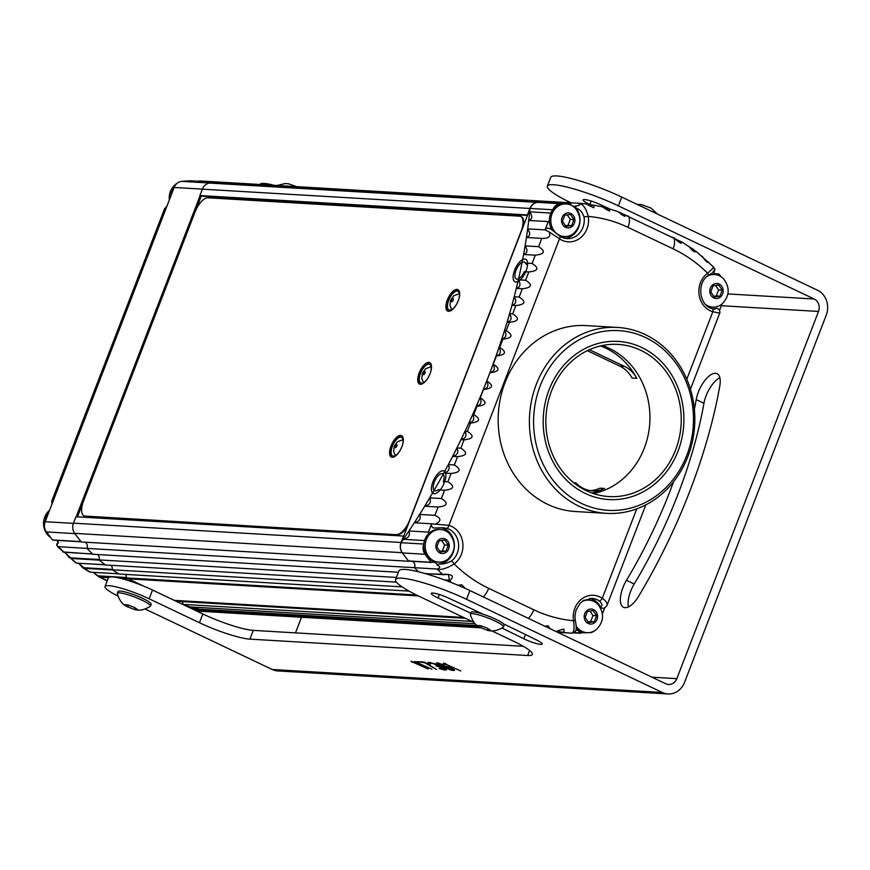 <?xml version="1.0" encoding="UTF-8"?>
<svg xmlns="http://www.w3.org/2000/svg" width="870" height="870" viewBox="0 0 870 870"><rect width="100%" height="100%" fill="white"/><g stroke="black" fill="none" stroke-linecap="round" stroke-linejoin="round"><path stroke-width="1.3" d="M412.489 561.346A4.915 4.361 -86.6 0 1 413.75 562.379M408.856 561.27L81.323 541.956A158.427 140.657 -86.6 0 1 74.689 533.364A9.983 8.863 -86.6 0 1 73.493 523.164L401.016 542.478A9.983 8.863 93.4 0 0 402.027 552.406M401.016 542.478L403.691 536.17M552.852 209.681A9.983 8.863 -86.6 0 1 560.313 203.7L569.807 203.145L547.143 201.807A0.62 0.555 -86.6 0 1 547.176 201.818A158.427 140.657 -86.6 0 1 547.556 201.807L220.034 182.493A158.427 140.657 -86.6 0 0 209.855 183.081A9.983 8.863 -86.6 0 0 202.373 189.16L199.904 195.554L527.633 214.966M527.438 214.868L529.906 208.463A9.983 8.863 93.4 0 1 537.366 202.395L209.855 183.081M556.419 201.97A158.427 140.657 -86.6 0 1 557.007 202.003A158.427 140.657 -86.6 0 1 557.202 202.014M465.396 618.309L176.099 601.246M471.921 621.408L182.939 604.367A4.915 4.361 93.4 0 0 182.156 601.605A4.926 4.372 -86.6 0 1 182.917 603.976A0.62 0.555 93.4 0 0 182.939 604.084M475.129 623.746L190.421 606.966A158.427 140.657 -86.6 0 1 182.939 604.367M477.108 625.584L198.262 609.141A4.915 4.361 93.4 0 0 197.762 607.39A4.926 4.372 -86.6 0 1 198.197 608.739A0.62 0.555 93.4 0 0 198.229 608.848M478.859 626.846L205.962 610.762A158.427 140.657 -86.6 0 1 198.262 609.141M480.251 627.618L213.998 611.914A4.915 4.361 93.4 0 0 213.792 611.218A4.926 4.372 -86.6 0 1 213.889 611.523A0.62 0.555 93.4 0 0 213.922 611.621M480.762 627.814L220.469 612.469A158.427 140.657 -86.6 0 1 213.998 611.914M555.495 202.308A4.926 4.372 93.4 0 0 555.647 201.938L578.768 203.297A3.186 2.827 -86.6 0 0 578.3 203.308A4.926 4.372 93.4 0 0 578.311 203.265L556.985 202.003A158.427 140.657 93.4 0 0 555.647 201.938L228.136 182.624A158.427 140.657 -86.6 0 0 228.125 182.624A4.926 4.372 -86.6 0 1 227.983 182.961A4.915 4.361 93.4 0 0 228.136 182.624A158.427 140.657 -86.6 0 1 229.484 182.689L557.007 202.003M199.904 195.554L201.198 196.174L195.5 210.931M83.15 502.088L77.452 516.856M73.493 523.164L75.962 516.758L403.495 536.072M398.373 572.264L92.807 554.244A158.427 140.657 -86.6 0 1 87 548.383A4.915 4.361 93.4 0 0 85.227 542.184M396.426 582.139L105.466 564.978A158.427 140.657 -86.6 0 1 99.104 559.899A4.915 4.361 93.4 0 0 97.56 554.527M409.041 591.1L119.136 574.015A158.427 140.657 -86.6 0 1 112.295 569.785A4.915 4.361 93.4 0 0 111.012 565.304M418.394 595.939L128.325 578.833L143.496 586.054L128.325 578.833A158.427 140.657 -86.6 0 1 126.422 577.908A4.915 4.361 93.4 0 0 125.41 574.385A4.926 4.372 -86.6 0 1 126.422 577.506A0.62 0.555 93.4 0 0 126.433 577.636M201.198 196.174L527.459 215.412M430.422 372.697A10.299 4.459 -64.6 0 0 429.693 364.345A10.299 4.459 -64.6 0 0 428.932 364.149A10.299 4.459 -64.6 0 0 420.873 372.534A10.299 4.459 -64.6 0 0 420.841 382.941A10.299 4.459 -64.6 0 0 421.602 383.126A10.299 4.459 -64.6 0 0 427.79 378.243M402.255 445.701A10.299 4.459 -64.6 0 0 401.516 437.338A10.299 4.459 -64.6 0 0 400.755 437.153A10.299 4.459 -64.6 0 0 392.696 445.538A10.299 4.459 -64.6 0 0 392.674 455.945A10.299 4.459 -64.6 0 0 393.436 456.13A10.299 4.459 -64.6 0 0 399.624 451.236M458.599 299.693A10.299 4.459 -64.6 0 0 457.859 291.341A10.299 4.459 -64.6 0 0 457.098 291.146A10.299 4.459 -64.6 0 0 449.04 299.541A10.299 4.459 -64.6 0 0 449.007 309.938A10.299 4.459 -64.6 0 0 449.768 310.133A10.299 4.459 -64.6 0 0 455.956 305.239M416.512 595.015L126.422 577.908M402.081 586.869L112.295 569.785M396.372 577.43L99.104 559.899M412.521 561.346A4.926 4.372 93.4 0 1 414.512 567.697L58.507 546.708A4.926 4.372 -86.6 0 1 58.507 546.708L57.692 546.773L63.999 552.276A158.427 140.657 -86.6 0 1 58.834 547.056M569.839 203.145L547.176 201.818A0.62 0.555 -86.6 0 1 547.219 201.818M547.143 201.807A158.427 140.657 93.4 0 0 537.649 202.362A9.983 8.863 -86.6 0 0 530.156 208.441L401.168 542.706A9.983 8.863 -86.6 0 0 402.375 552.928A158.427 140.657 93.4 0 0 408.563 560.943L431.237 562.27A0.62 0.555 93.4 0 0 431.814 562.433A4.926 4.372 -86.6 0 1 433.477 562.172A4.926 4.372 -86.6 0 1 437.229 565.152A3.186 2.827 -86.6 0 1 439.274 563.89A18.216 16.171 93.4 0 0 454.368 546.404A18.216 16.171 93.4 0 0 440.905 527.742M431.4 562.411L409.15 561.096A0.62 0.555 -86.6 0 1 408.563 560.943M434.88 527.97L443.102 527.785L434.108 528.046A3.186 2.827 -86.6 0 1 431.65 523.816L448.931 525.36A21.391 18.999 -86.6 0 1 462.72 542.554A21.391 18.999 -86.6 0 1 454.162 563.934C447.365 568.132 441.808 569.948 437.512 569.382A158.427 140.657 -86.6 0 1 437.186 569.034L414.512 567.697A158.427 140.657 93.4 0 0 418.503 571.797M587.315 350.664L619.853 366.139L624.584 366.422A30.124 26.752 -86.6 0 1 636.818 378.341A76.223 67.675 93.4 0 0 605.857 348.196A76.223 67.675 93.4 0 0 600.485 345.934M636.818 378.341L632.088 378.058A30.124 26.752 93.4 0 0 619.853 366.139M590.23 490.604A30.124 26.752 93.4 0 0 599.832 488.19L604.563 488.462A30.124 26.752 -86.6 0 1 592.59 490.854A30.124 26.752 -86.6 0 1 576.44 483.426A2.371 2.11 93.4 0 0 574.146 483.067M640.646 350.24A76.223 67.675 93.4 0 0 618.026 344.4A76.223 67.675 93.4 0 0 547.763 403.484A76.223 67.675 93.4 0 0 586.434 490.723A76.223 67.675 93.4 0 0 609.054 496.574A76.223 67.675 93.4 0 0 679.318 437.49A76.223 67.675 93.4 0 0 640.646 350.24M591.817 492.985A76.223 67.675 93.4 0 0 604.563 488.462M589.403 349.686L624.584 366.422M645.551 337.538A90.001 79.909 93.4 0 0 540.281 385.627A90.001 79.909 93.4 0 0 581.541 503.436A90.001 79.909 93.4 0 0 686.8 455.347A90.001 79.909 93.4 0 0 645.551 337.538M645.225 334.58A93.123 82.683 93.4 0 0 617.591 327.435A93.123 82.683 93.4 0 0 531.744 399.624A93.123 82.683 93.4 0 0 578.996 506.22A93.123 82.683 93.4 0 0 606.629 513.365A93.123 82.683 93.4 0 0 692.476 441.177A93.123 82.683 93.4 0 0 645.225 334.58M617.591 327.435L586.358 325.597A93.123 82.683 93.4 0 0 500.511 397.786A93.123 82.683 93.4 0 0 547.763 504.382A93.123 82.683 93.4 0 0 575.396 511.527L606.629 513.365M571.971 633.175L571.557 633.153C573.972 632.805 574.624 628.662 573.537 620.723L575.211 620.136L574.983 615.666L576.038 610.229L580.062 603.378L583.313 600.659L591.85 598.375A18.216 16.171 -86.6 0 1 599.299 600.952C602.475 604.052 602.823 605.966 600.354 606.673A18.216 16.171 93.4 0 0 589.729 598.419M443.102 527.785L446.723 528.351A18.216 16.171 -86.6 0 1 458.468 542.989A18.216 16.171 -86.6 0 1 451.182 561.193A3.186 1.174 -126.3 0 1 454.162 563.934A145.953 129.586 93.4 0 0 488.668 588.316L533.799 609.794A145.953 129.586 93.4 0 0 573.537 620.723A21.391 18.999 -86.6 0 1 581.562 599.125A21.391 18.999 -86.6 0 1 602.257 598.31C605.727 600.681 607.358 602.899 607.151 604.987L606.955 605.553C605.041 607.825 603.584 608.685 602.584 608.163A3.186 2.827 -86.6 0 1 600.354 606.673M690.432 389.238L719.729 313.135L712.824 311.764A21.391 18.999 -86.6 0 1 699.078 294.571A21.391 18.999 -86.6 0 1 707.625 273.213L713.944 267.362L696.087 251.386L682.297 242.251L617.602 211.475L601.942 206.647L585.738 203.852A158.427 140.657 93.4 0 0 579.648 203.341A158.427 140.657 93.4 0 0 578.768 203.297C583.009 204.026 586.173 208.387 588.261 216.402A21.391 18.999 -86.6 0 1 580.225 238.032A21.391 18.999 -86.6 0 1 559.497 238.793L549.079 231.877C551.167 236.444 548.731 238.608 541.782 238.38L538.573 246.678C545.881 251.299 544.783 254.127 535.3 255.171L532.103 263.469C539.4 268.09 538.312 270.918 528.819 271.962L525.621 280.26C532.918 284.881 531.831 287.709 522.348 288.753L519.14 297.051C526.448 301.662 525.349 304.5 515.866 305.544L512.658 313.842C519.966 318.453 518.879 321.291 509.385 322.335L506.188 330.633C513.485 335.244 512.397 338.082 502.903 339.126L499.706 347.424C507.003 352.035 505.916 354.873 496.433 355.917L493.225 364.215C500.533 368.826 499.434 371.664 489.951 372.708L486.743 381.006C494.051 385.617 492.964 388.444 483.47 389.499L480.273 397.797C487.57 402.408 486.482 405.235 476.988 406.29L473.791 414.588C481.088 419.199 480.001 422.026 470.518 423.081L467.31 431.379C474.618 435.99 473.519 438.817 464.036 439.872L460.828 448.17C468.136 452.781 467.049 455.608 457.555 456.663L454.357 464.961C461.655 469.572 460.567 472.399 451.073 473.454L447.876 481.752C455.173 486.363 454.086 489.19 444.603 490.245L441.394 498.543C448.702 503.154 447.604 505.981 438.121 507.025L434.913 515.323C441.112 518.139 441.503 520.934 436.087 523.697M607.151 604.987L645.823 504.872M719.729 313.135L719.914 312.819C719.925 309.959 718.674 308.502 716.162 308.437A3.186 2.827 -86.6 0 0 715.401 308.502L714.868 309.133L712.389 308.676M604.759 607.782L602.41 613.861M721.806 304.119A4.926 4.372 93.4 0 0 721.893 304.217L719.577 310.209M528.742 220.447C532.407 219.153 532.712 216.282 529.656 211.812A355.536 153.946 115.4 0 1 528.742 220.447L548.263 221.589A4.926 4.372 93.4 0 0 549.383 221.48M437.186 569.034A4.926 4.372 93.4 0 0 437.197 568.991A3.186 2.827 -86.6 0 0 437.512 569.382A158.427 140.657 93.4 0 0 442.678 574.602C452.585 573.928 454.879 575.994 449.572 580.801A158.427 140.657 93.4 0 0 452.008 582.802M594.471 630.859A9.983 8.863 -86.6 0 1 589.98 632.74M587.663 632.707L573.33 632.871L580.442 633.295M575.94 630.13A4.926 4.372 -86.6 0 1 576.288 630.13A4.926 4.372 -86.6 0 1 579.975 632.936A0.62 0.555 93.4 0 0 580.486 633.295M431.237 562.27A158.427 140.657 -86.6 0 1 425.038 554.266A9.983 8.863 -86.6 0 1 423.799 544.131M429.16 533.136A4.926 4.372 93.4 0 0 428.442 532.114L431.64 523.816A4.926 4.372 93.4 0 0 431.65 523.816L414.305 522.794C419.449 521.598 421.221 518.803 419.623 514.431L434.913 515.323M713.204 308.883A18.216 16.171 93.4 0 0 715.401 308.502M721.186 276.812A158.427 140.657 -86.6 0 0 719.055 274.17A0.62 0.555 93.4 0 0 718.479 274.006A4.926 4.372 -86.6 0 1 716.815 274.267A4.926 4.372 -86.6 0 1 713.52 272.223M564.934 238.304A18.216 16.171 93.4 0 0 578.659 227.2A18.216 16.171 93.4 0 0 576.408 208.506A3.186 2.827 -86.6 0 1 575.809 205.983A4.926 4.372 -86.6 0 1 574.004 206.31A4.926 4.372 -86.6 0 1 570.307 203.504A0.62 0.555 93.4 0 0 569.807 203.145M527.688 228.864A355.536 153.946 115.4 0 1 526.459 237.477C530.243 236.205 530.646 233.334 527.688 228.864L545.055 229.887A4.926 4.372 93.4 0 0 545.055 229.887A3.186 2.827 -86.6 0 1 547.719 228.234C550.112 227.342 560.019 236.825 559.834 236.085L559.834 236.085A3.186 1.294 -55.5 0 0 559.53 235.987M549.079 231.877L545.066 229.897L548.263 221.589M571.992 633.143L575.451 631.207C576.538 629.532 576.462 625.834 575.211 620.136M532.657 620.419L535.191 621.626M532.288 620.234L535.768 621.898M555.473 631.272A158.427 140.657 93.4 0 0 555.756 631.326L564.554 632.599A158.427 140.657 93.4 0 0 570.644 633.099A158.427 140.657 93.4 0 0 571.557 633.153L572.471 633.121M544.805 626.193L550.71 629.01M558.518 630.609L563.912 629.064L564.086 632.175L556.419 631.718M544.935 626.259L548.056 625.747L550.144 628.738M476.162 593.536L478.804 594.797M475.738 593.329L479.381 595.058M457.707 585.118L465.678 588.588M425.147 573.569L442.678 574.602A0.62 0.555 93.4 0 0 443.276 574.689L448.507 574.396L449.366 580.17L444.32 579.866M451.182 561.193C446.462 563.499 442.493 564.402 439.274 563.89M437.229 565.152C440.524 566.533 440.514 567.816 437.197 568.991M526.459 237.477L541.782 238.38M525.121 245.884A355.536 153.946 115.4 0 1 523.61 254.486C527.492 253.224 527.992 250.353 525.121 245.884L538.573 246.678M523.61 254.486L535.3 255.171M527.492 265.437L525.317 263.077L532.103 263.469M525.317 263.077A9.352 4.056 -64.6 0 0 524.371 262.087A9.352 4.056 -64.6 0 0 523.675 261.913A9.352 4.056 -64.6 0 0 516.356 269.537A9.352 4.056 -64.6 0 0 516.323 278.987A9.352 4.056 -64.6 0 0 517.019 279.161A9.352 4.056 -64.6 0 0 524.273 271.701L528.819 271.962M518.357 279.835A355.536 153.946 115.4 0 1 516.323 288.405C520.39 287.154 521.065 284.294 518.357 279.835L525.621 280.26M516.323 288.405L522.348 288.753M514.213 296.768A355.536 153.946 115.4 0 1 511.941 305.316C516.095 304.076 516.856 301.227 514.213 296.768L519.14 297.051M511.941 305.316L515.866 305.544M509.613 313.668A355.536 153.946 115.4 0 1 507.101 322.204C511.342 320.965 512.169 318.115 509.613 313.668L512.658 313.842M507.101 322.204L509.385 322.335M504.546 330.535A355.536 153.946 115.4 0 1 501.816 339.061C506.133 337.832 507.036 334.993 504.546 330.535L506.188 330.633M501.816 339.061L502.903 339.126M499.043 347.38A355.536 153.946 115.4 0 1 496.096 355.895C500.478 354.677 501.468 351.839 499.043 347.38L499.706 347.424M493.105 364.204A355.536 153.946 115.4 0 1 489.94 372.708C494.399 371.49 495.454 368.652 493.105 364.204L493.225 364.215M486.732 381.006A355.536 153.946 115.4 0 1 483.35 389.488C487.885 388.27 489.016 385.443 486.732 381.006L486.743 381.006M479.935 397.775A355.536 153.946 115.4 0 1 476.336 406.246C480.936 405.039 482.143 402.212 479.935 397.775L480.273 397.797M476.336 406.246L476.988 406.29M472.704 414.522A355.536 153.946 115.4 0 1 468.887 422.983C473.563 421.776 474.835 418.948 472.704 414.522L473.791 414.588M468.887 422.983L470.518 423.081M465.037 431.237A355.536 153.946 115.4 0 1 460.991 439.687C465.744 438.48 467.092 435.663 465.037 431.237L467.31 431.379M460.991 439.687L464.036 439.872M456.924 447.941A355.536 153.946 115.4 0 1 452.639 456.369C457.468 455.162 458.892 452.356 456.924 447.941L460.828 448.17M452.639 456.369L457.555 456.663M448.344 464.602A355.536 153.946 115.4 0 1 443.83 473.019C448.724 471.823 450.236 469.017 448.344 464.602L454.357 464.961M443.83 473.019L451.073 473.454M444.255 482.915L443.319 481.48L447.876 481.752M443.319 481.48A9.352 4.056 -64.6 0 0 442.678 473.791A9.352 4.056 -64.6 0 0 441.982 473.617A9.352 4.056 -64.6 0 0 434.663 481.24A9.352 4.056 -64.6 0 0 434.641 490.691A9.352 4.056 -64.6 0 0 435.326 490.865A9.352 4.056 -64.6 0 0 437.914 489.843L444.603 490.245M429.726 497.847A355.536 153.946 115.4 0 1 424.69 506.242C429.747 505.035 431.422 502.24 429.726 497.847L441.394 498.543M424.69 506.242L438.121 507.025M419.623 514.431A355.536 153.946 115.4 0 1 414.305 522.794M408.954 530.972A355.536 153.946 115.4 0 1 403.31 539.324C408.552 538.117 410.433 535.333 408.954 530.972L428.442 532.114M403.31 539.324L424.527 540.574M529.656 211.812L550.873 213.063M524.273 271.701L525.85 271.44M437.914 489.843L440.503 489.505M621.55 214.716L624.508 214.89L624.823 216.445L620.712 214.02M621.311 214.509L624.921 214.716A0.62 0.555 93.4 0 1 625.095 214.77L624.921 214.716A0.62 0.555 93.4 0 0 624.508 214.89M594.417 205.113L594.482 205.113A0.62 0.555 93.4 0 1 594.536 205.124L594.482 205.113A0.62 0.555 93.4 0 0 593.982 205.396L593.775 207.81L589.001 205.483M609.946 208.941A0.62 0.555 93.4 0 0 609.5 209.159L609.555 211.127L605.096 208.735M678.524 241.936L680.721 242.067L681.243 243.328L677.404 240.903M678.339 241.762L681.101 241.925A0.62 0.555 93.4 0 1 681.319 241.99L681.101 241.925A0.62 0.555 93.4 0 0 680.721 242.067M692.955 250.864L694.695 250.962A0.62 0.555 93.4 0 1 694.978 251.071L694.695 250.962A0.62 0.555 93.4 0 0 694.38 251.06L691.683 249.603M707.593 261.826A0.62 0.555 93.4 0 0 707.016 261.75L704.961 260.108M713.074 271.342C715.575 270.309 715.575 269.004 713.096 267.449M576.408 208.506C579.637 208.996 582.171 211.801 584.02 216.924A18.216 16.171 -86.6 0 1 567.033 238.597A18.216 16.171 -86.6 0 1 560.03 236.314M578.3 203.308C580.627 204.744 579.801 205.635 575.809 205.983M457.946 585.216L461.796 584.836L465.211 588.381M401.407 542.086A355.536 153.946 -64.6 0 0 529.917 209.061M515.91 282.032A12.474 5.405 -64.6 0 0 525.676 271.875A12.474 5.405 -64.6 0 0 525.708 259.271A12.474 5.405 -64.6 0 0 524.784 259.042A12.474 5.405 -64.6 0 0 515.018 269.2A12.474 5.405 -64.6 0 0 514.986 281.804A12.474 5.405 -64.6 0 0 515.91 282.032M434.217 493.736A12.474 5.405 -64.6 0 0 443.983 483.579A12.474 5.405 -64.6 0 0 444.015 470.974A12.474 5.405 -64.6 0 0 443.091 470.746A12.474 5.405 -64.6 0 0 433.336 480.903A12.474 5.405 -64.6 0 0 433.293 493.507A12.474 5.405 -64.6 0 0 434.217 493.736M585.369 493.486A79.213 70.329 93.4 0 0 608.88 499.565A79.213 70.329 93.4 0 0 681.906 438.165A79.213 70.329 93.4 0 0 641.712 347.489A79.213 70.329 93.4 0 0 618.2 341.41A79.213 70.329 93.4 0 0 545.185 402.81A79.213 70.329 93.4 0 0 585.369 493.486M602.257 345.542A76.223 67.675 -86.6 0 1 609.359 348.402A76.223 67.675 -86.6 0 1 649.444 426.865A76.223 67.675 -86.6 0 1 593.536 493.584M432.401 560.78A16.323 14.485 93.4 0 0 437.251 562.031L438.697 562.118A16.323 14.485 93.4 0 0 448.224 558.844C455.706 550.971 456.195 542.652 449.703 533.897A16.323 14.485 93.4 0 0 445.462 530.787A16.323 14.485 -86.6 0 0 440.622 529.536L439.165 529.449A16.323 14.485 -86.6 0 0 424.125 542.097A16.323 14.485 -86.6 0 0 432.401 560.78M440.622 529.536A16.323 14.485 -86.6 0 0 425.582 542.184A16.323 14.485 -86.6 0 0 433.858 560.867A16.323 14.485 93.4 0 0 438.697 562.118M448.311 545.185L444.885 540.009L439.154 540.825L436.838 546.806L440.263 551.982L445.995 551.167L448.311 545.185L444.668 544.968L441.688 540.466M445.995 551.167L442.362 550.949L444.668 544.968M439.818 551.308L442.362 550.949M576.223 627.955A16.323 14.485 -86.6 0 0 580.703 631.348A16.323 14.485 93.4 0 0 585.543 632.599L587 632.686A16.323 14.485 93.4 0 0 596.526 629.412C603.997 621.539 604.487 613.219 597.994 604.465A16.323 14.485 93.4 0 0 593.764 601.355A16.323 14.485 -86.6 0 0 588.925 600.104L587.467 600.017A16.323 14.485 -86.6 0 0 583.9 600.3M576.071 625.9A16.323 14.485 -86.6 0 0 582.16 631.424A16.323 14.485 93.4 0 0 587 632.686M581.878 601.681A16.323 14.485 -86.6 0 1 588.925 600.104M596.602 615.753L593.177 610.577L587.446 611.393L585.14 617.374L588.566 622.55L594.297 621.735L596.602 615.753L592.97 615.536L589.98 611.034M594.297 621.735L590.654 621.517L592.97 615.536M588.12 621.876L590.654 621.517M707.658 306.316A16.323 14.485 93.4 0 0 711.171 307.023L712.628 307.11A16.323 14.485 93.4 0 0 722.154 303.837C729.625 295.963 730.115 287.644 723.622 278.889A16.323 14.485 93.4 0 0 719.392 275.779A16.323 14.485 -86.6 0 0 714.553 274.528L713.096 274.442A16.323 14.485 -86.6 0 0 709.354 274.768M705.82 304.707A16.323 14.485 -86.6 0 0 707.788 305.849A16.323 14.485 93.4 0 0 712.628 307.11M707.506 276.105A16.323 14.485 -86.6 0 1 714.553 274.528M722.23 290.178L718.805 285.001L713.074 285.817L710.768 291.798L714.194 296.974L719.925 296.159L722.23 290.178L718.587 289.96L715.608 285.458M719.925 296.159L716.282 295.941L718.587 289.96M713.748 296.3L716.282 295.941M559.301 235.716A16.323 14.485 93.4 0 0 562.879 236.444L564.336 236.531A16.323 14.485 93.4 0 0 573.863 233.258C581.334 225.384 581.823 217.065 575.331 208.311A16.323 14.485 93.4 0 0 571.101 205.2A16.323 14.485 -86.6 0 0 566.261 203.95L564.804 203.863A16.323 14.485 -86.6 0 0 551.058 212.661A16.323 14.485 -86.6 0 0 552.341 230.267M566.261 203.95A16.323 14.485 -86.6 0 0 551.21 216.597A16.323 14.485 -86.6 0 0 559.497 235.281A16.323 14.485 93.4 0 0 564.336 236.531M573.939 219.599L570.513 214.422L564.782 215.238L562.477 221.219L565.902 226.396L571.633 225.58L573.939 219.599L570.296 219.381L567.316 214.879M571.633 225.58L567.99 225.363L570.296 219.381M565.457 225.721L567.99 225.363M120.56 578.365L128.303 578.822A158.427 140.657 -86.6 0 1 126.748 578.071A0.62 0.555 93.4 0 0 126.748 578.071L116.417 577.462M118.777 573.798A158.427 140.657 -86.6 0 1 112.6 569.991L84.118 568.317A158.427 140.657 -86.6 0 0 90.284 572.123A0.62 0.555 93.4 0 0 90.513 572.188L118.777 573.798A0.62 0.555 93.4 0 0 118.82 573.819M111.219 565.533A4.926 4.372 -86.6 0 1 112.339 569.393A0.62 0.555 93.4 0 0 112.339 569.524M105.118 564.728A158.427 140.657 -86.6 0 1 99.376 560.149L70.894 558.475A158.427 140.657 -86.6 0 0 76.636 563.042A0.62 0.555 93.4 0 0 76.908 563.151L105.118 564.728A0.62 0.555 93.4 0 0 105.183 564.771M98.136 555.103A4.926 4.372 -86.6 0 1 99.18 559.519A0.62 0.555 93.4 0 0 99.158 559.649M75.527 562.727L70.894 558.475A0.62 0.555 -86.6 0 1 70.698 557.844L64.597 552.363A0.62 0.555 93.4 0 1 63.999 552.276L92.481 553.951A0.62 0.555 93.4 0 0 92.568 554.016M92.481 553.951A158.427 140.657 -86.6 0 1 86.989 548.383A4.926 4.372 -86.6 0 0 86.206 543.054M81.16 541.76L53.135 540.107A0.62 0.555 -86.6 0 1 52.559 539.944L81.04 541.629A0.62 0.555 93.4 0 0 81.117 541.705M81.04 541.629A158.427 140.657 -86.6 0 1 74.853 533.614A9.983 8.863 93.4 0 1 74.505 533.092M76.201 516.78L200.111 195.652M210.116 183.048A158.427 140.657 -86.6 0 1 219.61 182.504L191.128 180.819A158.427 140.657 93.4 0 0 181.634 181.373L210.116 183.048A9.983 8.863 93.4 0 0 209.877 183.081M219.642 182.504A0.62 0.555 93.4 0 0 219.61 182.504L191.172 180.819A0.62 0.555 -86.6 0 1 191.204 180.829M200.056 180.96L200.078 180.96A158.427 140.657 93.4 0 0 199.643 180.938A4.926 4.372 -86.6 0 1 199.621 180.982L198.306 181.243M181.634 181.373A9.983 8.863 93.4 0 0 174.141 187.452L166.268 207.854L164.56 208.778L166.866 206.299M58.518 546.664C56.072 545.175 56.082 543.891 58.551 542.815A4.926 4.372 93.4 0 0 56.506 540.357M52.015 503.937L51.776 501.066L53.037 501.316L45.164 521.717A9.983 8.863 93.4 0 0 46.371 531.94L52.559 539.944M107.282 580.692L99.822 577.147A158.427 140.657 -86.6 0 1 98.266 576.397L94.21 573.221M112.339 569.393L83.857 567.718A0.62 0.555 -86.6 0 0 84.118 568.317L79.931 564.51M65.141 552.472L69.415 557.855L66.653 554.005M126.422 577.506L97.94 575.831L93.318 572.351M83.857 567.718L78.702 563.26L82.835 567.871L89.316 571.873M200.97 181.014L200.089 180.971A158.427 140.657 -86.6 0 1 200.97 181.014L228.94 182.667M228.125 182.624L199.643 180.938M48.546 512.941A16.323 14.485 93.4 0 0 45.131 521.804M47.132 532.059A16.323 14.485 93.4 0 0 47.828 533.223M49.59 510.233A16.323 14.485 93.4 0 0 49.503 510.298A16.323 14.485 93.4 0 0 48.035 535.246A16.323 14.485 93.4 0 0 50.145 537.105M174.185 187.354A16.323 14.485 93.4 0 0 170.759 196.218M176.947 183.418A16.323 14.485 93.4 0 0 175.142 184.712A16.323 14.485 93.4 0 0 169.324 199.948M249.875 639.135L253.257 630.38A39.607 6.177 21.1 0 1 202.83 613.97L152.533 590.034A31.69 4.937 -158.9 0 0 108.413 577.767L105.031 586.532A31.69 4.937 -158.9 0 1 149.151 598.799L199.447 622.724A39.607 6.177 21.1 0 0 249.875 639.135L527.655 655.512L529.602 650.466M491.887 630.913L513.604 641.244A39.607 6.177 21.1 0 1 532.364 654.436A39.607 6.177 21.1 0 1 527.655 655.512M570.992 202.83A50.982 7.95 21.1 0 1 547.371 186.104L550.753 177.35A50.982 7.95 21.1 0 1 621.745 197.077L817.539 290.254A19.009 16.878 -86.6 0 1 826.25 315.136L684.559 682.33A19.009 16.878 -86.6 0 1 667.964 693.945A19.009 16.878 -86.6 0 1 662.331 692.487L466.537 599.321A50.982 7.95 -158.9 0 0 395.546 579.583A50.982 7.95 -158.9 0 0 419.688 596.559L473.965 622.387M145.192 609.043L272.201 669.487L662.331 692.487M105.031 586.532A31.69 4.937 -158.9 0 0 117.972 596.07M503.621 623.964A781.064 121.756 -158.9 0 1 536.899 640.146A12.669 1.979 -158.9 0 1 542.195 644.018A12.669 1.979 -158.9 0 1 523.838 638.776A755.725 117.809 -158.9 0 0 501.957 628.086M470.757 613.187A755.725 117.809 -158.9 0 0 438.023 597.94L439.339 594.525M483.133 614.22A781.064 121.756 -158.9 0 0 448.202 597.94A12.669 1.979 -158.9 0 0 431.281 593.373A12.669 1.979 -158.9 0 0 438.023 597.94M428.138 669.008L410.879 661.265L428.138 669.008M431.922 669.226L414.664 661.494L431.922 669.226M425.854 662.864L424.147 662.048L417.317 661.646L424.723 662.799L436.468 669.498L425.854 662.864M446.321 669.356L434.511 663.658L427.899 662.407L429.628 663.94L430.574 663.995L429.802 663.244L430.411 663.136L433.717 663.756L436.794 665.224L435.892 665.746L437.273 666.398L443.885 668.356L444.69 668.976L444.048 669.226L439.23 668.519L444.429 669.965L446.364 669.933L446.321 669.356M448.681 666.931L443.809 665.637L442.254 665.691L442.493 666.279L438.328 663.745L444.222 664.8L436.425 662.918L440.862 665.898L449.888 669.715L453.15 670.476L454.629 669.998L448.681 666.931M460.73 670.922L443.482 663.19L460.73 670.922M448.942 667.366L452.683 669.302L451.247 669.65L444.168 666.518L449.061 667.083M253.257 630.38L523.316 646.301M466.537 599.321L469.909 590.556L665.713 683.733A9.505 8.439 -86.6 0 0 668.53 684.462A9.505 8.439 -86.6 0 0 676.827 678.654L818.518 311.449A9.505 8.439 -86.6 0 0 814.157 299.008L618.363 205.842A50.982 7.95 21.1 0 0 547.371 186.104M469.909 590.556A50.982 7.95 -158.9 0 0 398.928 570.829L395.546 579.583M667.964 693.945L277.845 670.944A19.009 16.878 -86.6 0 1 272.201 669.487M301.52 617.243L295.495 632.871M628.434 606.901A21.076 9.124 115.4 0 1 634.219 583.987A256.182 110.925 115.4 0 0 703.939 403.299A21.076 9.124 115.4 0 1 719.881 377.754M703.939 403.299L696.207 399.613A21.076 9.124 115.4 0 1 705.146 380.114A21.076 9.124 115.4 0 1 717.065 373.687A21.076 9.124 115.4 0 1 719.827 385.812A298.323 129.173 115.4 0 1 638.634 596.222A21.076 9.124 115.4 0 1 623.507 607.293A21.076 9.124 115.4 0 1 626.476 580.312A256.182 110.925 115.4 0 0 673.619 481.654M696.207 399.613A256.182 110.925 115.4 0 1 694.369 409.302M590.795 204.896A755.725 117.809 -158.9 0 0 589.849 204.461A12.669 1.979 -158.9 0 1 583.117 199.893A12.669 1.979 -158.9 0 1 600.028 204.461A781.064 121.756 -158.9 0 1 609.696 208.93M693.303 250.886A12.669 1.979 -158.9 0 0 694.021 250.549A12.669 1.979 -158.9 0 0 689.899 247.265M678.796 241.795A781.064 121.756 -158.9 0 0 677.926 241.371M621.756 214.531A781.064 121.756 -158.9 0 0 620.941 214.15M260.163 184.505L260.25 184.288A31.69 4.937 21.1 0 1 274.093 185.321M412.141 662.342L412.423 661.613L413.75 662.244M415.99 661.646L417.535 662.461M445.951 670.052L446.256 669.313L444.374 669.171M437.131 665.463L438.578 665.757M429.802 663.244L430.215 662.483M428.508 662.364L429.834 663.168M452.748 669.628L454.379 669.802L454.096 670.531M442.645 665.876L444.2 666.594M437.034 662.809L438.349 663.69M438.328 663.745L438.643 662.994M444.168 666.518L444.505 665.757M444.798 663.342L446.353 664.169M415.936 662.559L416.208 661.831M419.035 662.461L419.307 661.765M444.429 669.965L444.711 669.237M443.33 669.759L443.548 669.193M438.023 666.442L438.306 665.713M437.273 666.398L437.545 665.67M437.11 665.528L437.327 664.963M430.411 663.136L430.639 662.548M429.628 663.94L429.845 663.353M428.442 663.299L428.725 662.57M453.15 670.476L453.433 669.748M451.867 670.259L452.074 669.704M443.265 667.04L443.548 666.3M437.316 663.973L437.599 663.234M438.556 663.614L438.784 663.027M442.493 666.279L442.754 665.604M444.385 666.387L444.624 665.778M452.802 669.596L453.063 668.921M444.744 664.267L445.027 663.538M296.735 186.658L288.372 183.787M657.307 214.009L651.217 208.169L641.407 204.602M503.48 626.955A17.748 2.762 21.1 0 0 491.626 619.483A17.748 2.762 21.1 0 0 472.486 613.687A17.748 2.762 -158.9 0 0 470.376 614.176L471.072 612.36A17.748 2.762 -158.9 0 1 473.182 611.882A17.748 2.762 21.1 0 1 492.322 617.678A17.748 2.762 21.1 0 1 504.187 625.139L503.48 626.955A17.748 2.762 21.1 0 1 503.306 627.172C494.834 632.392 489.614 630.619 490.832 630.88L488.418 630.587M470.376 614.176A17.748 2.762 -158.9 0 0 470.355 614.459C473.204 624.214 478.435 626.378 477.304 625.737L479.25 627.085L477.304 625.476L480.621 625.671L487.374 628.194L490.81 630.522L487.494 630.326L479.25 627.085M489.06 630.663L487.494 630.326L488.059 628.869M480.74 627.803L481.404 626.085M150.456 606.14A17.748 2.762 21.1 0 0 138.591 598.669A17.748 2.762 21.1 0 0 119.451 592.872A17.748 2.762 -158.9 0 0 117.341 593.362L118.037 591.546A17.748 2.762 -158.9 0 1 120.158 591.067A17.748 2.762 21.1 0 1 139.287 596.853A17.748 2.762 21.1 0 1 151.152 604.324L150.456 606.14A17.748 2.762 21.1 0 1 150.271 606.357C141.81 611.577 136.59 609.805 137.797 610.066L135.394 609.772M117.341 593.362A17.748 2.762 -158.9 0 0 117.319 593.644C120.169 603.399 125.4 605.563 124.279 604.922L126.215 606.27L124.269 604.661L127.596 604.857L134.35 607.38L137.786 609.707L134.458 609.511L126.215 606.27M136.024 609.848L134.458 609.511L135.024 608.043M127.705 606.988L128.368 605.27M407.606 526.024A15.845 6.862 115.4 0 1 397.34 534.756L85.825 516.388A15.845 6.862 115.4 0 1 84.651 516.095A15.845 6.862 115.4 0 1 84.336 515.921M520.999 216.63A15.845 6.862 115.4 0 1 521.326 216.76A15.845 6.862 115.4 0 1 523.381 225.993M430.03 362.779A11.886 5.144 -64.6 0 0 429.486 362.692A11.886 5.144 -64.6 0 0 420.362 371.99A11.886 5.144 -64.6 0 0 419.851 384.192M458.207 289.786A11.886 5.144 -64.6 0 0 457.663 289.688A11.886 5.144 -64.6 0 0 448.528 298.986A11.886 5.144 -64.6 0 0 448.017 311.188M401.864 435.783A11.886 5.144 -64.6 0 0 401.32 435.696A11.886 5.144 -64.6 0 0 392.185 444.994A11.886 5.144 -64.6 0 0 391.685 457.196M396.687 534.452A15.845 6.862 -64.6 0 0 409.607 520.282L521.152 231.192A15.845 6.862 -64.6 0 0 520.684 216.456A15.845 6.862 -64.6 0 0 519.51 216.162L207.995 197.794A15.845 6.862 -64.6 0 0 195.076 211.965L83.531 501.055A15.845 6.862 -64.6 0 0 83.998 515.79A15.845 6.862 -64.6 0 0 85.173 516.084L397.34 534.756M420.395 384.279A11.886 5.144 -64.6 0 0 429.693 374.6A11.886 5.144 -64.6 0 0 429.726 362.605A11.886 5.144 -64.6 0 0 428.845 362.388A11.886 5.144 -64.6 0 0 419.547 372.066A11.886 5.144 -64.6 0 0 419.514 384.062A11.886 5.144 -64.6 0 0 420.395 384.279M448.561 311.286A11.886 5.144 -64.6 0 0 457.859 301.607A11.886 5.144 -64.6 0 0 457.892 289.601A11.886 5.144 -64.6 0 0 457.011 289.384A11.886 5.144 -64.6 0 0 447.713 299.062A11.886 5.144 -64.6 0 0 447.68 311.058A11.886 5.144 -64.6 0 0 448.561 311.286M392.229 457.283A11.886 5.144 -64.6 0 0 401.527 447.604A11.886 5.144 -64.6 0 0 401.559 435.609A11.886 5.144 -64.6 0 0 400.678 435.381A11.886 5.144 -64.6 0 0 391.38 445.059A11.886 5.144 -64.6 0 0 391.348 457.065A11.886 5.144 -64.6 0 0 392.229 457.283M463.525 617.417L174.228 600.354M202.373 189.16L529.906 208.463M74.689 533.364L402.201 552.678M567.033 238.597L559.834 236.085A3.186 1.294 -55.5 0 1 559.497 238.793L448.931 525.36A3.186 1.435 106.2 0 1 446.723 528.351M713.944 267.362C716.01 273.234 712.834 271.744 708.049 275.692L708.049 275.692A3.186 1.174 53.7 0 0 707.625 273.213A145.953 129.586 93.4 0 0 673.086 248.809L627.955 227.331A145.953 129.586 93.4 0 0 588.261 216.402L584.02 216.924M599.299 600.952A3.186 1.294 124.3 0 0 602.257 598.31L636.764 508.863M686.8 379.211L712.824 311.764A3.186 1.435 -73.6 0 0 712.258 308.622L712.258 308.622A3.186 1.435 -73.6 0 0 712.106 308.6M579.975 632.936L573.895 632.577M555.81 631.326L555.756 631.326A0.62 0.555 93.4 0 0 555.81 631.326C557.094 631.62 555.81 631.098 563.912 629.064M564.086 632.175A0.62 0.555 -86.6 0 0 564.554 632.599L557.355 632.175M533.799 609.794A12.474 5.405 115.4 0 1 528.427 618.407M488.668 588.316A12.474 5.405 115.4 0 1 483.296 596.929M449.366 580.17A0.62 0.555 -86.6 0 0 449.572 580.801L446.31 580.605M425.038 554.266L402.375 552.928M423.81 544.044L401.168 542.706M552.787 209.768L530.156 208.441M560.313 203.7L537.649 202.362M621.354 214.542L624.736 214.749M605.129 208.669L609.826 208.952M627.955 227.331A12.474 5.405 -64.6 0 0 627.585 215.727M588.544 205.07L593.982 205.396M605.422 208.92L609.5 209.159M673.086 248.809A12.474 5.405 -64.6 0 0 672.717 237.205M715.194 273.811L718.479 274.006M693.096 250.984L694.38 251.06M569.513 203.46L566.892 203.308M439.894 552.928A7.525 6.677 -86.6 0 1 436.446 543.076A7.525 6.677 -86.6 0 1 445.255 539.063A7.525 6.677 93.4 0 1 448.702 548.916A7.525 6.677 93.4 0 1 439.894 552.928M588.196 623.496A7.525 6.677 -86.6 0 1 584.749 613.644A7.525 6.677 -86.6 0 1 593.547 609.631A7.525 6.677 93.4 0 1 596.994 619.473A7.525 6.677 93.4 0 1 588.196 623.496M713.824 297.921A7.525 6.677 -86.6 0 1 710.377 288.068A7.525 6.677 -86.6 0 1 719.175 284.055A7.525 6.677 93.4 0 1 722.622 293.897A7.525 6.677 93.4 0 1 713.824 297.921M565.533 227.342A7.525 6.677 -86.6 0 1 562.085 217.5A7.525 6.677 -86.6 0 1 570.883 213.476A7.525 6.677 93.4 0 1 574.33 223.329A7.525 6.677 93.4 0 1 565.533 227.342M187.528 606.684L190.008 606.836M198.588 609.217L192.031 608.826M205.527 610.675L194.554 610.033L205.494 610.675M214.172 611.936L196.348 610.881M182.917 603.976L181.667 603.9M213.889 611.523L195.413 610.436M107.217 580.877L98.897 576.908A12.474 5.405 -64.6 0 0 99.822 577.147L108.467 577.658M99.18 559.519L70.698 557.844M109.457 577.049L98.266 576.397A0.62 0.555 -86.6 0 1 97.94 575.831M46.371 531.94L74.853 533.614M118.885 573.863L90.513 572.188A0.62 0.555 93.4 0 0 90.741 572.145M105.248 564.815L76.908 563.151A0.62 0.555 93.4 0 0 77.202 563.075M53.037 501.316L166.268 207.854M174.141 187.452L202.395 189.116M45.164 521.717L73.406 523.381M198.197 608.739L190.954 608.315M199.447 622.724L202.83 613.97M149.151 598.799L152.533 590.034M721.306 305.718L818.518 311.449M651.956 677.186L676.827 678.654M727.885 293.929L814.157 299.008M621.745 197.077L618.363 205.842M591.176 201.046L589.849 204.461M634.219 583.987L626.476 580.312M523.838 638.776L525.469 634.545M85.173 516.084L85.825 516.388M451.715 301.727A1.74 0.75 -64.6 0 0 453.139 300.161A1.74 0.75 -64.6 0 0 452.955 298.508A1.74 0.75 -64.6 0 0 451.53 300.074A1.74 0.75 -64.6 0 0 451.715 301.727M424.788 371.512A1.74 0.75 -64.6 0 0 423.364 373.067A1.74 0.75 -64.6 0 0 423.549 374.72A1.74 0.75 -64.6 0 0 424.962 373.165A1.74 0.75 -64.6 0 0 424.788 371.512M395.382 447.724A1.74 0.75 -64.6 0 0 396.796 446.169A1.74 0.75 -64.6 0 0 396.611 444.516A1.74 0.75 -64.6 0 0 395.197 446.071A1.74 0.75 -64.6 0 0 395.382 447.724M573.754 482.763L575.168 482.839M557.713 632.338L571.568 633.153M544.968 626.269L548.056 625.747M425.702 573.732L448.507 574.396M408.933 561.128L431.607 562.466M578.768 203.286L585.869 203.863L593.775 207.81M624.823 216.445L617.602 211.475M609.555 211.127L601.942 206.647M605.107 208.659L609.957 208.941M681.243 243.328C679.111 242.404 676.816 240.631 674.37 237.999M706.473 261.642L708.8 262.196M708.006 262.414C706.69 262.044 704.754 260 702.199 256.269M715.107 273.767L718.685 273.974M714.868 309.133L712.258 308.622C699.513 306.001 696.261 283.239 708.049 275.692M695.141 251.995C693.444 251.408 691.324 249.483 688.768 246.243M458.001 585.238L461.796 584.836M218.849 612.36L196.707 611.055M98.897 576.908L93.264 572.351M92.644 554.092L62.814 551.917M52.929 540.139L81.204 541.803M58.116 541.923L56.898 545.327L57.692 546.773M51.776 501.066L164.56 208.778M187.561 606.705L190.062 606.847M49.503 510.298C42.032 518.183 41.542 526.491 48.035 535.246M175.142 184.712L169.237 200.154M277.03 185.495L285.175 183.537L289.014 183.864M637.123 204.396L642.038 204.678M83.998 515.79L84.651 516.095M520.684 216.456L521.326 216.76M459.306 293.658L453.716 295.789L450.595 300.27L449.953 305.522L451.715 309.6M431.128 366.661L425.55 368.793L422.428 373.273L421.787 378.526L423.549 382.593M402.962 439.654L397.383 441.786L394.262 446.266L393.61 451.53L395.382 455.597"/></g></svg>
